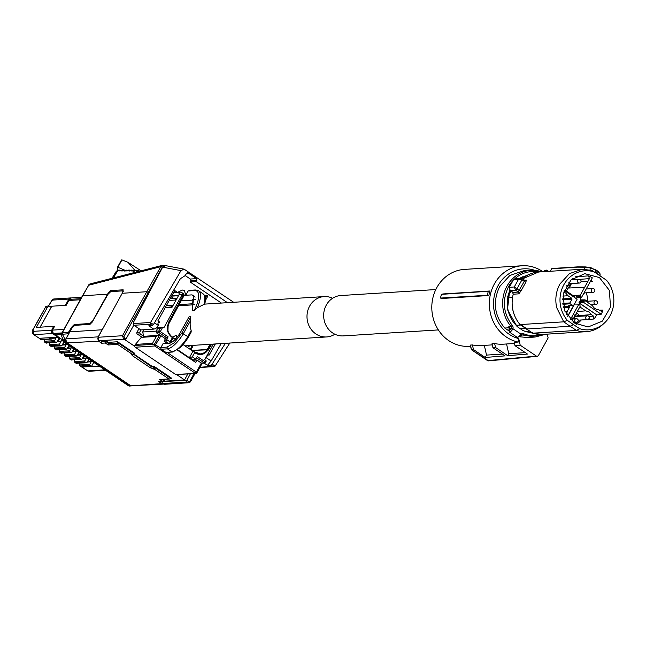 <?xml version="1.0" encoding="UTF-8"?>
<svg xmlns="http://www.w3.org/2000/svg" width="646" height="646" viewBox="0 0 646 646"><rect width="100%" height="100%" fill="white"/><g stroke="black" fill="none" stroke-linecap="round" stroke-linejoin="round"><path stroke-width="0.97" d="M509.209 327.764L504.736 328.047C494.271 315.41 492.583 301.585 499.665 286.59L509.856 275.454L523.623 270.803L530.947 270.343A33.414 30.402 -93.6 0 1 541.752 271.796M545.684 334.232L535.146 337.034L527.822 337.495L519.755 336.816M504.736 328.047L508.547 330.615M521.169 335.314A33.414 30.402 -93.6 0 0 521.338 335.379L520.506 335.008L521.08 335.395M509.492 327.74L508.854 326.472A1.898 1.728 -93.6 0 1 509.218 328.434L509.105 328.757C508.604 330.849 509.282 330.809 511.139 328.628L512.916 328.717L512.496 329.517L511.139 328.628L509.105 328.757L509.444 329.702M509.169 328.588L508.854 326.472L510.946 326.343A33.414 30.402 -93.6 0 1 506.989 286.13A33.414 30.402 -93.6 0 1 530.947 270.343L541.792 271.796M543.391 271.724L544.198 271.901M521.298 335.201A1.268 0.444 -128.7 0 1 521.193 335.242L520.619 335.912L522.105 334.886A1.898 1.728 -93.6 0 1 522.8 334.999L521.467 335.088M509.702 290.086L507.465 309.692L517.083 326.561L522.687 330.34L525.884 331.689M522.428 276.811L519.788 278.305M545.232 271.603L546.96 271.724M521.306 335.201A1.268 0.444 -128.7 0 0 521.031 334.184A3.157 2.875 -93.6 0 1 523.712 333.78A1.268 0.476 112.1 0 1 522.8 334.999L535.146 337.034L545.725 334.232M520.619 335.791L519.804 335.605L521.031 334.184L512.916 328.717A3.157 2.875 -93.6 0 0 512.302 325.455L510.946 326.343A1.898 1.728 -93.6 0 1 511.309 328.297M519.852 328.507L525.117 328.176M522.687 330.34L525.222 331.43L529.623 331.156M520.652 325.027L516.146 325.309L517.866 326.513L517.083 326.561M510.938 291.104L507.619 297.112L508.208 297.079L507.772 297.871A29.7 27.027 -93.6 0 0 516.146 325.309M507.619 297.112L509.799 290.191M532.958 333.239L525.222 331.43M512.488 297.572L507.772 297.871M519.949 278.297L529.252 274.389M532.78 332.674L532.829 333.183A31.283 28.464 86.4 0 0 542.575 334.426L532.797 333.183M526.353 328.531L526.337 329.008L570.071 326.254L563.748 321.829L520.054 324.583L520.127 324.147L526.353 328.531M513.231 294.269L512.714 291.903M520.361 278.273L515.258 278.587L513.635 279.532A37.912 34.496 86.4 0 0 511.277 283.271A37.912 34.496 86.4 0 0 509.355 287.292L510.138 290.458L510.146 289.933L512.714 292.428L518.237 292.081A1.583 1.437 -93.6 0 1 518.835 293.849L521.047 290.853L519.101 290.32L524.851 280.356L521.984 278.644L521.879 279.952L516.994 288.81L515.597 290.199L514.256 286.986L518.544 279.225L520.272 278.289L521.944 278.579L520.272 278.281M584.59 269.196L585.139 267.226L577.581 267.153L551.7 268.784L550.239 271.263M604.228 323.186A29.587 26.922 -93.6 0 1 579.745 328.709L576.523 330.437L570.071 326.254L573.478 324.647L567.35 320.351L563.748 321.829L556.674 307.641C554.898 299.26 555.98 291.386 559.912 284.022L569.449 273.597L582.345 269.245L592.091 270.488L606.497 280.235A29.587 26.922 -93.6 0 1 610.002 315.846A29.587 26.922 -93.6 0 1 604.228 323.186L602.597 324.663A31.283 28.464 -93.6 0 1 586.277 331.681A31.283 28.464 -93.6 0 1 576.523 330.437L532.829 333.183L526.337 329.008M513.57 279.629L518.544 279.225L521.621 279.75L525.796 282.262L526.425 280.106A1.583 1.437 -93.6 0 1 524.883 280.412M573.478 324.647L579.745 328.709M567.35 320.351A29.587 26.922 -93.6 0 1 563.845 284.749A29.587 26.922 -93.6 0 1 594.102 271.885L592.091 270.488M515.597 290.199L518.237 292.081L519.101 290.32L516.703 288.657L515.492 290.127L510.138 290.458M516.703 288.657L514.256 286.986L509.355 287.292M521.863 278.587L521.621 279.75M600.368 275.947L594.102 271.885M596.468 273.323L597.138 270.876L596 269.931M599.908 274.34L598.244 271.651L596 270.141L590.509 268.009L585.139 267.226M585.155 267.178L590.807 267.775M577.581 267.153L578.364 266.943M591.219 267.84L590.509 268.009L595.975 269.899L595.321 272.58M597.146 270.674L599.666 273.533M600.199 274.057L599.787 275.543M599.464 277.586L609.396 290.401L610.502 307.1L602.355 321.135L588.135 326.973L574.383 323.008L564.539 310.427L563.231 293.987L570.959 279.952L584.783 273.67L599.464 277.586M576.418 324.235A26.228 23.862 86.4 0 0 581.255 319.98M579.85 306.915L585.688 310.847L588.982 311.889L591.324 314.642L593.513 316.12L593.9 319.027L588.24 319.399M593.9 319.027A26.478 24.096 86.4 0 0 596.726 314.901L579.139 302.869L583.395 302.239L583.944 301.246L579.737 301.391L581.15 301.02L580.584 298.428L581.174 297.354M583.395 302.239L601.208 314.247L596.961 314.885M601.208 314.247A26.567 24.177 86.4 0 0 602.976 310.112L601.442 311.332L598.212 309.531A7.041 6.412 86.4 0 1 594.901 308.481A7.041 6.412 86.4 0 1 592.543 305.711L585.365 300.875L580.576 300.85M599.23 310.217L602.976 310.112M587.771 301.254A26.228 23.862 86.4 0 0 586.253 292.8M590.46 281.244L592.293 281.616L590.145 281.826M592.293 281.616A26.478 24.096 86.4 0 0 590.953 280.356M592.325 277.861A26.567 24.177 86.4 0 0 588.538 275.874L589.427 278.644L580.342 295.101L580.689 296.667L581.61 297.289L592.325 277.861M575.069 276.827L588.538 275.874M581.61 297.289L577.774 297.887L576.402 296.958L576.054 295.375L574.657 296.272L573.688 295.989L566.445 291.112L564.701 290.821M596.726 314.901L578.905 302.885L579.737 301.391M563.7 292.089L565.605 292.953L567.971 295.723L571.807 298.307L572.009 299.179L569.925 302.942L570.127 303.806L573.107 305.558L568.318 305.776L569.473 307.294L567.196 311.429L565 311.55M566.526 314.562L567.196 311.429M573.696 305.283L567.624 316.282M582.119 300.794A3.529 3.214 -93.6 0 1 584.25 299.841L581.763 299.889A3.634 3.303 86.4 0 0 580.496 300.196M585.365 300.875L583.944 301.246M579.987 316.265L578.986 315.587A6.694 6.097 86.4 0 0 576.7 312.874A6.694 6.097 86.4 0 0 576.595 312.801M571.976 321.159L580.173 306.325L579.817 304.759L578.905 304.145L570.361 319.625M567.753 316.467L574.593 304.064L578.905 304.145M568.318 305.776L573.898 305.025L577.112 299.187L564.2 290.49M566.397 291.112L568.092 288.051A6.694 6.097 86.4 0 0 571.266 283.578M572.695 279.686L572.8 278.378M584.654 287.284L568.092 288.051M585.688 310.847L577.282 311.55M591.324 314.642L578.986 315.587M584.42 292.913A3.529 3.214 -93.6 0 1 583.306 294.205M584.25 299.841A3.529 3.214 -93.6 0 1 586.931 301.302M574.213 315.482A3.529 3.214 -93.6 0 1 578.622 316.346M578.864 320.133A3.529 3.214 -93.6 0 1 578.194 321.054M572.865 318.89A3.529 3.214 -93.6 0 1 572.873 317.784M567.971 295.723L562.868 296.11M588.07 281.099L581.045 281.495M570.62 283.618A3.529 3.214 -93.6 0 1 569.958 284.539M442.97 293.946L441.452 294.342A39.987 36.386 86.4 0 0 440.515 298.064L441.783 298.484L488.852 295.521A38.542 35.078 -93.6 0 1 490.048 290.983L442.97 293.946M488.852 295.521L487.334 295.287A39.503 35.942 -93.6 0 1 488.36 291.289L441.452 294.342M488.36 291.289L490.048 290.983M487.472 360.476A1.583 0.533 -56 0 0 487.552 360.597A1.583 0.533 -56 0 0 487.698 360.63L536.414 356.116L520.216 345.206L518.722 338.585L518.181 342.065A38.542 35.078 -93.6 0 1 506.327 337.01A38.542 35.078 -93.6 0 1 490.306 294.77A38.542 35.078 -93.6 0 1 521.992 265.764A38.542 35.078 -93.6 0 1 542.511 271.457A38.542 35.078 -93.6 0 1 542.906 271.724M470.579 346.248L469.303 346.329A38.542 35.078 -93.6 0 1 448.792 340.636A38.542 35.078 -93.6 0 1 432.772 298.387A38.542 35.078 -93.6 0 1 464.458 269.39L521.992 265.764M487.334 295.287L440.515 298.064M470.482 345.206L471.435 349.413M492.292 344.875L481.076 345.586A38.542 35.078 -93.6 0 1 472.42 344.948L470.458 345.077M514.523 343.478L503.307 344.181A38.542 35.078 -93.6 0 1 494.642 343.551L492.034 343.712L492.938 347.734L505.027 355.873L485.219 357.464L486.527 355.09L484.33 345.376M518.181 342.065L514.264 342.315L515.024 345.683L527.475 354.081L507.667 355.663L495.539 347.491L492.938 347.734M518.722 338.585A35.385 32.203 -93.6 0 1 509.113 334.24A35.385 32.203 -93.6 0 1 496.257 289.473A35.385 32.203 -93.6 0 1 534.945 270.375M547.267 334.135L548.131 337.947L538.384 355.607L537.294 356.35L536.414 356.116M471.378 349.696L487.552 360.597A1.583 1.583 0 0 0 488.586 360.856L471.507 349.712L473.453 349.534L485.219 357.464M472.42 344.948L473.453 349.534M486.527 355.09L502.378 354.097M495.539 347.491L494.642 343.551M506.561 343.979L508.757 353.693L507.667 355.663M525.351 352.643L508.757 353.693M520.216 345.206L515.024 345.683M574.359 318.793A1.898 1.728 -93.6 0 1 575.925 316.516L587.295 315.805A1.898 1.728 -93.6 0 1 588.304 316.08M435.808 289.553L340.797 295.537A20.22 18.403 86.4 0 0 326.295 305.09A20.22 18.403 86.4 0 0 326.367 326.06A20.22 18.403 86.4 0 0 343.341 335.896L438.351 329.912M165.263 307.359L171.368 306.979L172.393 305.114L171.368 306.979M166.313 305.493L172.393 305.114M169.163 300.43L175.187 300.051L176.124 298.355L175.187 300.051M170.124 298.735L176.124 298.355M165.053 307.73L172.03 307.294L179.128 294.536L182.317 294.334L164.068 327.409L156.348 327.893M142.112 337.301L137.364 334.095A1.268 1.147 86.4 0 1 136.96 332.367L138.971 328.661M136.96 332.367L139.754 332.189L140.989 329.928M139.754 332.189L140.15 333.925L143.678 336.3L142.693 331.979L143.913 329.743M160.071 335.266L156.542 332.892L156.138 331.164L157.559 328.523L160.862 327.611M157.559 328.523L164.068 327.409M162.332 327.885L160.313 331.616L168.121 336.873L166.66 339.578L170.068 341.871L172.442 337.575L171.763 337.123C167.282 333.417 166.224 328.806 168.582 323.283L183.254 296.183A1.898 1.728 86.4 0 0 183.488 295.125L182.317 294.334M168.121 336.873L167.015 337.987L164.536 338.141M156.542 332.892L159.199 332.722L160.313 331.616L158.803 330.994A1.268 1.147 86.4 0 0 159.199 332.722L167.015 337.987M168.21 343.414L165.974 341.904L166.66 339.578M170.068 341.871L169.833 343.228M175.284 339.336L173.193 337.923L170.358 343.05M173.193 337.923L172.886 337.333L172.442 337.575L172.886 337.333M124.533 339.457L134.659 346.28M176.713 374.615L184.57 379.913L164.229 381.197M108.197 342.356L117.58 341.766L117.483 343.228L108.1 343.817L108.197 342.356L105.758 340.717M117.564 342.509L134.279 353.782L134.594 353.233L117.58 341.766M133.948 354.121L151.802 366.153L154.588 366.702L171.602 378.168L169.736 379.024L159.376 379.444L170.366 378.863M163.276 384.087L158.641 381.649L163.276 381.584L164.706 380.437L163.22 379.436M162.106 381.657L186.92 380.236L190.433 373.751M187.816 373.921L184.57 379.913M62.928 334.014A3.157 0.751 -151.1 0 1 62.032 332.811A3.157 0.751 -151.1 0 1 62.331 332.674L68.476 332.286L72.053 326.723L74.29 324.502L89.98 323.517L92.758 320.771L108.342 292.783L110.579 290.603L123.152 289.812L123.006 291.863L98.111 337.269L98.903 340.741L125.93 339.142L133.803 325.164M201.431 363.004L203.91 362.85L205.024 361.744L197.216 356.479L195.714 359.152L192.306 356.858L194.68 352.563L192.952 351.238L189.391 357.682L193.816 360.323M192.306 356.858L189.391 357.682L177.658 349.777M192.282 345.408L191.474 346.854L192.282 345.408M195.714 359.152L192.33 360.193M192.952 351.238L183.117 344.609M102.181 329.84L110.369 314.893M98.184 336.857L102.044 329.783L69.873 331.81L66.053 338.884L98.184 336.857L97.796 338.795L98.652 341.217L67.055 342.881L130.823 385.848L161.621 383.651M108.181 343.099L105.403 341.233L101.753 341.459L102.028 340.951M108.1 343.817L108.205 344.964L105.282 342.994L105.686 340.717M154.588 366.702L154.16 369.019L150.397 367.8L132.357 355.647L133.472 354.549L133.003 353.863M171.004 378.524L154.289 367.259L151.503 366.702L133.625 354.283M162.429 383.554L186.799 382.012L186.92 380.236L188.462 381.277A1.268 1.147 86.4 0 0 190.045 380.865L190.505 381.56A2.527 2.301 -93.6 0 1 188.697 382.755L164.318 384.289L162.429 383.554L162.025 381.81M193.38 345.344L191.507 348.67L193.38 345.344M196.457 357.827L204.58 363.036L201.673 363.189M205.581 362.261L206.3 360.993L204.79 359.596L213.35 344.084M194.591 351.957L195.35 353.015L194.301 351.763M176.657 335.775L176.237 335.371M62.226 334.281L68.856 333.699M62.169 334.644L62.444 334.224L64.85 339.077L65.779 339.021L68.767 333.643M65.779 339.021L66.748 343.365L129.345 385.541L131.114 386.001M130.54 385.605L67.564 343.171L65.666 340.805A3.157 2.875 -93.6 0 1 66.053 338.884M122.974 291.911L122.538 290.886L110.732 291.629L107.939 294.366L92.144 322.201L89.907 324.389L74.783 325.342L71.972 328.095L69.873 331.81M101.083 341.007L101.753 341.459L101.624 343.22L98.652 341.217M117.483 343.228L117.588 344.366L108.205 344.964M134.279 353.782L132.188 354.21L117.588 344.366M132.357 355.647L131.429 354.258L132.188 354.21M150.397 367.8A1.268 0.428 -56 0 0 151.503 366.702L151.802 366.153M163.276 381.584L159.376 379.444M163.333 384.12L130.823 385.848M149 292.832L146.787 291.726L160.773 266.693L162.501 265.304L164.577 265.651M206.3 360.993L205.485 362.446L205.024 361.744L205.84 360.298M125.93 339.142L124.395 338.1L124 336.364L162.283 267.323L160.773 266.693L88.68 285.233A3.157 2.77 -104.4 0 1 90.343 283.86A3.157 3.157 0 0 0 88.381 285.362L88.429 285.677M82.462 296.215L88.68 285.233L82.413 295.884M62.549 334.03L62.444 334.224A3.157 2.915 153.6 0 0 62.081 337.285L64.487 342.138A3.157 2.915 153.6 0 1 64.85 339.077L65.835 343.422L66.748 343.365M129.345 385.541L128.425 385.605A3.157 1.074 124 0 1 128.142 385.533L65.553 343.357A3.157 3.157 0 0 1 64.487 342.138A3.157 2.915 153.6 0 0 65.416 343.196L128.425 385.605L131.033 386.009M118.452 276.633L113.333 277.95M121.795 270.286L119.962 270.932L117.806 270.658L113.486 277.715L112.049 278.273M57.898 333.764L57.381 334.709L57.825 335.008L55.726 335.137L63.809 340.781M61.959 334.749L62.412 333.554M57.381 334.709L61.741 334.765M65.416 343.196L65.835 343.422M130.104 386.066A3.157 3.157 0 0 1 128.142 385.533A3.157 1.074 124 0 1 128.005 385.371M124.298 270.278L122.465 270.924L121.537 270.65L122.546 270.286L122.611 270.876L120.406 270.512M126.737 270.278L125.001 270.868L124.024 270.9L125.049 270.278L125.364 270.69L124.63 270.093L122.91 270.504M129.16 270.27L126.446 270.9L127.48 270.27L127.787 270.69L126.245 270.085L125.066 271.134L124.024 270.9M131.469 270.262L128.829 270.634L129.878 270.27L130.193 270.731M133.843 270.262L132.042 270.876L131.138 270.626L132.188 270.262L132.503 270.722M119.962 270.932L120.277 270.48L118.735 270.101A1.268 1.13 -90.1 0 0 117.806 270.658L116.361 271.175L112.008 278.289M138.478 271.481L134.748 270.634L133.326 271.853L133.52 270.626L134.578 270.254L134.885 270.722M58.205 336.808L58.794 337.398M56.517 333.853L55.726 335.137M61.822 333.522L61.297 334.466M62.347 333.489L54.054 334.006L53.238 333.465L52.487 330.114L54.603 326.27L40.222 327.183L51.793 306.22L39.882 327.53M55.645 333.909L54.894 335.121L55.564 333.917M54.894 335.121L57.938 337.164L58.172 336.784M39.43 338.342L33.527 334.547L39.43 338.342L57.93 337.18L52.439 333.498L51.68 330.195L53.222 327.401L53.779 327.772L51.866 326.448L53.222 327.401L51.68 330.195A2.398 2.188 86.4 0 0 52.423 333.498A2.398 2.188 -93.6 0 1 51.68 330.195L33.245 331.35L33.988 334.66L52.439 333.498M51.866 326.448L36.297 327.425L47.521 307.1L45.495 307.23A2.398 2.188 -93.6 0 1 47.223 306.099A2.398 2.398 0 0 0 45.268 307.334L45.309 307.577M51.793 306.22L66.175 305.316L69.461 299.389L80.871 298.67M122.821 270.529L122.134 270.093L122.861 270.698M119.017 270.932L120.124 270.787M119.042 270.658L120.358 270.706L119.042 270.658M119.631 270.101L120.358 270.706M134.134 271.183L133.326 271.853L134.134 271.183M134.562 271.102L133.964 271.175M134.594 270.9L132.317 270.626L134.578 270.254M132.18 271.094L131.106 270.819M131.009 270.076L132.188 270.262M130.976 270.076L129.911 270.698M129.878 271.078L128.796 270.803M128.699 270.085L129.878 270.27M128.667 270.076L127.561 270.731M127.432 270.86L126.446 270.9M125.114 270.876L122.627 270.779M122.506 270.811L121.521 270.924M139.875 271.126L135.862 270.085L139.964 271.102M136.282 270.262L134.949 270.48M81.63 297.297L71.714 297.919A3.157 2.875 86.4 0 0 69.461 299.389M71.23 298L68.864 299.066L52.253 300.115L48.143 306.519L51.066 307.125M47.521 307.1L36.297 327.425M57.898 337.18L52.423 333.498L57.898 337.18M48.466 306.43L65.383 305.364L68.864 299.066A2.398 2.188 -93.6 0 1 70.753 297.927A2.398 2.188 -93.6 0 0 70.584 297.935L53.973 298.977L51.389 301.125M334.862 334.224A20.22 18.403 -93.6 0 1 326.666 336.946A20.22 18.403 -93.6 0 1 309.692 327.11A20.22 18.403 -93.6 0 1 309.628 306.139A20.22 18.403 -93.6 0 1 324.13 296.587A20.22 18.403 -93.6 0 1 332.601 298.258M166.038 307.31A20.22 18.403 86.4 0 0 165.384 307.577M195.908 373.412L176.293 374.648A1.268 1.147 -93.6 0 1 175.623 374.462L195.908 373.412A1.268 1.268 0 0 0 196.933 372.758L196.352 372.112L195.237 373.226L196.812 372.815M135.208 347.225A1.268 1.147 -93.6 0 1 134.812 345.489L135.41 344.415L152.537 343.333L156.986 335.274L159.473 335.113L160.975 335.75L154.822 345.99L135.208 347.225L175.623 374.462M135.41 344.415L141.337 337.349L156.364 336.405M160.975 335.75L165.416 338.738L164.076 341.153L167.492 343.454M177.279 350.043L195.625 362.414L196.957 359.992L194.519 360.145M196.957 359.992L201.98 363.625L196.917 372.629M161.234 349.244L160.749 348.129A1.268 1.147 -93.6 0 1 160.919 347.5L167.031 347.112L167.427 348.856A18.928 6.428 -56 0 0 175.09 344.261A18.928 6.428 -56 0 0 183.367 333.627L190.344 320.989L190.845 316.726L181.865 332.989L187.808 336.614A18.928 6.428 -56 0 1 179.499 347.273A18.928 6.428 -56 0 1 171.86 351.844L167.427 348.856L161.234 349.244L165.675 352.231L172.539 352.03L166.385 352.417M160.749 348.129L154.426 344.253L154.822 345.99L195.237 373.226M160.919 347.5L162.994 343.737L169.115 343.357C172.409 342.679 176.051 339.263 180.032 333.11L189.012 316.839L190.845 316.726M191.176 332.044L188.39 337.252L187.808 336.614L191.168 330.518L191.176 332.044L188.374 337.123M190.344 320.989A20.22 18.403 86.4 0 0 191.168 330.518M194.131 310.669A27.172 9.23 -56 0 0 194.422 290.579L188.139 290.975L185.773 295.27L191.781 294.891L193.873 295.384L192.209 310.791L194.131 310.669L197.337 307.69L204.612 304.113M195.439 299.389L192.177 299.591L192.92 300.091L192.694 303.757A0.945 0.864 86.4 0 0 194.01 304.646L194.712 304.177M188.139 290.975L189.722 290.563M205.945 357.504L211.129 361.001L221.174 343.591M233.666 302.28L184.094 269.148L180.985 270.634L150.494 322.604L153.449 324.591L180.379 278.709L185.184 275.608L186.532 273.411L188.172 273L196.554 278.644L196.877 280.388L190.731 280.776L190.077 281.955L221.392 303.055M190.731 280.776A1.268 1.147 86.4 0 0 190.336 279.04L185.208 275.576M154.483 322.83L158.335 325.431L158.577 324.316A0.945 0.864 86.4 0 1 158.601 322.515L159.78 322.128L157.899 320.86L174.735 290.547L177.505 292.42L173.54 292.67M183.852 295.036L185.83 294.907L184.296 290.595L182.277 290.03L177.505 292.42M215.352 343.955L208.989 355.284L207.665 354.388M206.518 356.463A0.945 0.864 86.4 0 0 207.334 355.348L207.285 355.074M205.775 296.861L205.234 297.83M205.315 300.673L207.923 295.941L206.607 295.343L204.847 296.248M171.578 296.143L178.474 295.715M183.86 295.375L185.741 295.254M171.238 296.756L173.831 298.5M175.51 299.631L176.075 300.019M181.203 300.826L192.92 300.091M204.12 363.068L207.471 365.321L211.129 361.001M207.471 365.321L211.072 365.095L212.13 364.134L225.397 343.325M190.077 281.955L196.15 281.575L227.465 302.675M196.877 280.388L196.15 281.575M187.493 272.814L188.172 273L186.815 273.088M158.335 325.431L155.751 328.636L153.748 329.121L148.822 325.802L152.424 325.576L153.449 324.591M205.097 297.103L206.244 296.692L205.307 298.395M205.024 295.916L204.984 296.675M207.003 295.319L205.412 295.892M199.969 367.259L215.078 366.129L229.806 343.05M150.494 322.604L150.437 324.235L133.94 325.269L140.86 329.936L153.748 329.121M184.086 269.148L165.497 265.627L162.517 267.21L165.489 265.627M180.985 270.634L162.639 267.161L134.15 321.135M133.94 325.269L133.246 323.573L133.593 322.192M213.107 344.528L215.118 344.399M176.027 338.528L173.685 338.254M188.471 348.218L190.481 348.162L191.442 350.794M211.63 344.189L208.327 350.059L201.576 354.444L196.311 353.039A9.48 8.624 86.4 0 0 200.43 353.895A9.48 8.624 86.4 0 0 207.188 349.486L210.111 344.286L207.188 349.486L191.789 350.455L207.939 349.801L211.08 344.229L207.939 349.801L207.188 349.486A9.48 8.624 86.4 0 1 200.43 353.895L195.891 352.789M171.804 336.598L171.86 336.614C167.669 333.166 166.676 328.822 168.881 323.598L168.582 323.283L183.254 296.183A1.898 1.728 86.4 0 0 182.761 293.664L182.576 296.457L168.202 323.024L167.92 332.028L171.093 336.041M182.761 293.664L181.3 292.137L178.377 292.315L179.733 294.503M181.3 292.137L182.697 293.51M39.059 338.286L49.532 337.713M79.458 363.27L79.555 365.547L81.388 366.888L91.522 366.387L93.743 362.358M81.719 367.001L99.395 366.161M70.584 297.935A2.398 2.188 -93.6 0 0 68.864 299.066L65.383 305.364M134.11 270.068L134.82 270.472L134.618 270.06L128.078 262.389L121.957 259.894L117.895 267.25L124.533 270.093M49.379 337.995L50.881 339.005L51.825 338.762L52.52 337.519M39.705 338.601L41.199 339.61L51.825 338.762M57.018 337.236L58.899 338.512L60.312 338.423M63.017 340.248L61.612 340.337L64.35 341.871M79.547 363.262L80.104 364.95L89.778 364.336L90.02 365.378L91.522 366.387M89.778 364.336L91.627 360.928M48.28 306.479L48.91 305.623M48.143 306.519L48.498 306.059M33.39 329.169L45.495 307.23L33.156 329.266L33.245 331.35M121.513 260.047L117.548 267.234M117.451 267.404L117.895 267.25L117.451 267.404L117.766 270.214M74.516 359.879L75.081 361.558L84.755 360.952L84.989 361.986L86.071 362.713L87.016 362.471L88.914 359.103M69.493 356.487L70.051 358.175L79.724 357.561L81.574 354.153M64.463 353.104L65.02 354.783L74.702 354.178L74.936 355.211L76.018 355.938L76.963 355.696L78.86 352.328M54.409 346.329L54.967 348.008L64.648 347.403L66.49 343.995M49.379 342.937L49.944 344.625L59.618 344.011L59.86 345.053L60.934 345.78L61.879 345.537L63.93 341.895M44.356 339.554L44.913 341.233L54.595 340.628L56.404 337.277M54.595 340.628L54.829 341.661L55.903 342.388L56.848 342.146L58.899 338.512M47.021 342.945A0.759 0.686 -93.6 0 1 46.229 343.002L56.848 342.146M59.618 344.011L61.612 340.337M52.043 346.337A0.759 0.686 -93.6 0 1 51.26 346.385L61.879 345.537M64.648 347.403L64.883 348.436L65.957 349.163L66.901 348.921L68.807 345.553M57.074 349.728A0.759 0.686 -93.6 0 1 56.283 349.777L66.901 348.921M59.432 349.712L59.997 351.4L69.671 350.786L71.52 347.378M69.671 350.786L69.913 351.828L70.987 352.555L71.932 352.312L73.83 348.937M62.105 353.112A0.759 0.686 -93.6 0 1 61.313 353.16L71.932 352.312M74.702 354.178L76.543 350.77M67.127 356.503A0.759 0.686 -93.6 0 1 66.336 356.552L76.963 355.696M79.724 357.561L79.967 358.603L81.041 359.329L81.985 359.087L83.883 355.712M72.158 359.887A0.759 0.686 -93.6 0 1 71.367 359.935L81.985 359.087M84.755 360.952L86.596 357.545M77.181 363.278A0.759 0.686 -93.6 0 1 76.389 363.327L87.016 362.471M88.122 360.5A3.472 1.179 -56 0 0 89.552 359.531M87.267 362.018L89.964 361.849A3.472 1.179 -56 0 0 91.522 360.856M78.069 353.725A3.472 1.179 -56 0 0 79.498 352.756M77.213 355.243L79.91 355.074A3.472 1.179 -56 0 0 81.469 354.081M66.385 343.922A3.472 1.179 124 0 1 64.826 344.916L62.129 345.085M64.616 342.38A3.472 1.179 124 0 1 62.985 343.567M56.186 337.293A3.472 1.179 124 0 1 54.773 338.141L52.076 338.31M57.962 340.176A3.472 1.179 -56 0 0 60.054 338.439M57.106 341.694L59.803 341.524A3.472 1.179 -56 0 0 62.121 339.643M68.016 346.95A3.472 1.179 -56 0 0 69.445 345.981M67.16 348.469L69.857 348.299A3.472 1.179 -56 0 0 71.415 347.306M76.438 350.697A3.472 1.179 124 0 1 74.888 351.69L72.191 351.86M74.468 349.365A3.472 1.179 124 0 1 73.038 350.342M86.491 357.472A3.472 1.179 124 0 1 84.941 358.465L82.244 358.635M84.521 356.14A3.472 1.179 124 0 1 83.1 357.117M512.302 325.455C503.177 313.383 501.91 300.487 508.499 286.759A32.147 29.256 -93.6 0 1 512.649 280.913M514.919 278.652A32.147 29.256 -93.6 0 1 538.352 272.014M546.508 270.125A3.795 1.284 124 0 1 546.847 270.206A3.795 1.284 124 0 1 547.025 271.465M542.285 334.45A32.147 29.256 -93.6 0 1 523.712 333.78M521.354 335.129A1.898 1.728 -93.6 0 1 522.105 334.886M545.232 271.578A2.527 0.856 -56 0 0 544.933 270.537A2.527 0.856 -56 0 0 543.407 271.691M512.496 329.517A3.795 1.284 124 0 1 509.613 332.068A3.795 1.284 124 0 1 509.274 331.987L517.155 337.301A3.795 1.284 124 0 0 517.494 337.382A3.795 1.284 124 0 0 519.804 335.605M518.835 293.849L513.247 294.205A31.283 28.464 86.4 0 0 512.981 310.395A31.283 28.464 86.4 0 0 520.054 324.583M538.643 271.998A31.283 28.464 86.4 0 0 522.452 278.886L538.643 271.998L582.345 269.245M526.425 280.106L524.633 280.219M525.796 282.262L521.047 290.853M522.17 278.773L524.73 280.332M552.483 268.575A0.63 0.573 86.4 0 0 551.7 268.784M589.984 269.899L590.509 268.009M597.582 274.049L598.228 271.417L600.199 274.017M598.18 271.401L591.025 267.759L585.696 266.935M593.513 316.12L588.829 316.427M589.427 278.644L579.656 279.347M580.689 296.667L576.402 296.958M580.342 295.101L576.046 295.4M572.929 295.48L576.054 295.375M570.127 303.806L562.932 304.298M563.417 306.826L569.279 306.422M563.643 307.69L569.473 307.294M572.009 299.179L562.609 299.817M562.811 303.426L569.925 302.942M562.626 298.936L571.807 298.307M594.457 291.475A1.898 1.728 -93.6 0 1 592.083 292.089A1.898 1.728 -93.6 0 1 592.858 288.584A1.898 1.728 -93.6 0 1 593.868 288.867M577.847 321.563A1.898 1.728 -93.6 0 1 575.473 322.176A1.898 1.728 -93.6 0 1 576.248 318.672A1.898 1.728 -93.6 0 1 577.258 318.954M585.938 316.702A1.898 1.728 -93.6 0 1 587.295 315.805A1.898 1.898 0 0 1 589.079 318.607A1.898 1.898 0 0 1 587.537 319.584A1.898 1.728 -93.6 0 1 585.938 316.702M588.894 318.688A1.898 1.728 -93.6 0 1 587.537 319.584L578.218 320.174M597.203 303.644A1.898 1.728 -93.6 0 1 594.829 304.258A1.898 1.728 -93.6 0 1 595.604 300.753A1.898 1.728 -93.6 0 1 596.613 301.036M580.657 282.173A1.898 1.728 -93.6 0 1 578.283 282.786A1.898 1.728 -93.6 0 1 579.058 279.282A1.898 1.728 -93.6 0 1 580.068 279.565M569.602 285.048A1.898 1.728 -93.6 0 1 566.736 285.161M142.693 331.979L156.154 331.132M137.364 334.095L140.15 333.925M143.678 336.3L156.873 335.468M156.138 331.164L158.803 330.994L160.224 328.354M172.837 337.277L171.86 336.614L171.763 337.123M166.095 340.143L164.585 340.24M172.773 337.252L171.893 336.663M165.974 341.904L165.263 341.952M153.409 369.068L153.312 366.783M164.399 380.978L162.194 379.501M162.098 382.125L161.468 381.697M190.045 380.865L194.099 373.525M162.283 267.323L162.84 266.709M203.91 362.85L205.485 362.446M195.35 353.015A10.11 9.197 86.4 0 0 207.939 349.801A10.11 9.197 86.4 0 1 201.213 354.46M123.822 339.578L122.49 335.734L146.787 291.726L122.215 293.268M98.903 340.741L123.273 339.207A1.268 0.428 -56 0 0 124.395 338.1M98.111 337.269L122.49 335.734L124 336.364M62.331 332.674L82.712 295.763L107.543 294.196M111.992 291.556L110.579 290.603M108.803 293.098L108.342 292.783M89.98 323.517L90.69 323.993M75.469 325.301L74.29 324.502M72.618 327.102L72.053 326.723M69.598 331.18L70.059 331.487M68.476 332.286L69.316 332.851M105.282 342.994L101.624 343.22M133.157 354.371L131.429 354.258M154.16 369.019L168.759 378.855M158.641 381.649L162.299 381.415M190.61 381.382L194.971 373.469M195.068 373.461L190.627 381.511L188.697 382.755A2.527 2.301 -93.6 0 1 187.348 382.384L162.978 383.918M186.799 382.012L187.348 382.384L188.462 381.277M127.545 270.868L125.235 270.642M129.903 270.916L127.666 270.634M132.212 270.908L129.975 270.634M133.068 272.87L134.263 271.029M63.914 329.395L52.487 330.114M80.274 299.76L68.839 300.479M62.008 332.908L53.238 333.465M132.139 271.102L132.454 270.48M159.473 335.113L154.426 344.253L134.812 345.489M167.056 352.377L196.352 372.112L201.391 362.979M181.857 332.989L174.186 342.824L167.031 347.112M180.565 347.168A17.668 6 -56 0 0 188.269 337.309M194.422 290.579A1.268 1.147 -93.6 0 1 195.326 289.981L198.54 290.765A28.432 9.658 124 0 1 197.337 307.69M198.54 290.765L202.973 293.76A28.432 9.658 124 0 1 204.055 304.218M195.116 297.136L191.781 294.891M196.554 278.644L190.336 279.04M171.779 295.795L178.667 295.359M179.152 304.613L192.694 303.757M211.072 365.095L213.067 366.435M212.13 364.134L215.078 366.129M150.437 324.235L152.424 325.576M162.639 267.161L163.107 267.832M150.558 322.483L133.246 323.573M173.564 292.622L177.448 292.38M171.343 336.235C167.564 332.714 166.749 328.507 168.881 323.598L183.545 296.498L168.881 323.598L168.582 323.283A10.11 9.197 -93.6 0 0 167.92 332.028M182.778 293.131A2.527 2.301 -93.6 0 1 183.803 295.384M183.852 295.48L183.545 296.498L183.787 294.633L181.946 292.565M135.03 270.327L134.618 270.06M41.199 339.61L39.253 338.496M81.84 367.001L80.346 365.983L90.02 365.378M79.894 365.878L80.346 365.983A0.759 0.686 86.4 0 1 80.104 364.95M82.308 367.243L87.808 370.925L81.864 367.138M104.862 369.851L87.808 370.925L89.083 371.28L87.363 370.82M52.253 300.115A2.398 2.188 -93.6 0 1 53.973 298.977M51.583 300.778L48.41 306.212M33.204 329.525L33.164 329.266C31.84 330.72 31.961 332.48 33.535 334.547M75.081 361.558L75.316 362.6L76.389 363.327L74.863 362.487L84.989 361.986M69.405 356.495L69.502 358.772L70.293 359.208L79.967 358.603M70.051 358.175L70.293 359.208L71.367 359.935L69.833 359.103M65.02 354.783L65.262 355.825L66.336 356.552L64.802 355.712L74.936 355.211M55.839 349.672L54.748 348.937L64.883 348.436M54.967 348.008L55.209 349.05L56.687 349.89L66.36 349.276M49.944 344.625L50.178 345.658L51.26 346.385L49.726 345.553L59.86 345.053M44.267 339.554L44.364 341.831L45.155 342.275L54.829 341.661M44.913 341.233L45.155 342.275L46.229 343.002L44.695 342.162M59.351 349.72L59.448 351.997L60.231 352.433L69.913 351.828M59.997 351.4L60.231 352.433L61.313 353.16L59.779 352.328M89.964 361.849L88.082 360.581M79.91 355.074L78.029 353.806M62.945 343.64L64.826 344.916M53.747 337.446L54.773 338.141M59.803 341.524L57.914 340.256M69.857 348.299L67.967 347.031M72.998 350.415L74.888 351.69M83.051 357.19L84.941 358.465M543.302 271.7L546.847 270.206L548.575 271.368M521.201 335.347L520.619 335.121M520.619 335.92L517.155 337.301M508.935 328.911L509.274 331.987M520.006 324.575L532.764 333.166M519.982 324.55C512.827 315.7 510.566 305.59 513.19 294.221L512.641 292.404L510.074 290.442L509.29 287.325L513.578 279.556M578.033 266.855L552.16 268.486A0.63 0.63 0 0 0 551.652 268.793L550.19 271.272M586.277 331.681L542.575 334.426M525.529 280.534L524.851 280.356M578.073 266.855L585.615 266.927M575.941 314.885L574.795 314.909M470.32 345.117L471.346 349.647M488.586 360.856L537.294 356.35M584.008 292.945L593.093 292.372A1.898 1.898 0 0 0 594.037 288.907A1.898 1.898 0 0 0 592.858 288.584L586.18 289.004M573.834 322.629L576.482 322.459A1.898 1.898 0 0 0 577.427 318.995A1.898 1.898 0 0 0 576.248 318.672L572.566 318.906M591.235 304.831L595.838 304.541A1.898 1.898 0 0 0 596.783 301.076A1.898 1.898 0 0 0 595.604 300.753L586.075 301.359M569.974 283.659L579.292 283.069A1.898 1.898 0 0 0 580.237 279.605A1.898 1.898 0 0 0 579.058 279.282L571.137 279.783M566.195 286.073L568.238 285.944A1.898 1.898 0 0 0 568.787 282.278M165.134 307.593L172.111 307.157M192.645 360.403L193.816 360.331M194.462 351.844L200.43 353.895M190.667 345.295L187.219 347.37L190.667 345.295M191.442 345.344L191.539 350.285L191.442 345.344M176.221 335.129L172.757 337.212L176.221 335.129M176.665 335.718L176.705 337.753L176.665 335.718M122.813 290.95L123.289 291.273M164.819 265.708L162.622 265.272M204.58 363.036A1.268 1.268 0 0 0 205.606 362.398M183.319 344.366L184.481 345.529L183.319 344.366M162.501 265.304L90.343 283.86M62.081 337.285A3.157 3.157 0 0 1 62.145 334.353L62.25 334.168M62.032 332.811L82.405 295.892M122.134 270.093L120.309 270.545M135.862 270.085L133.665 271.473M118.735 270.101L116.353 271.175M132.422 270.456L131.727 270.076M130.112 270.456L129.418 270.076M127.73 270.496L127.06 270.085M125.308 270.504L124.63 270.093M112.226 277.925L111.387 278.45M326.666 336.946L191.442 345.465M190.263 345.537L184.99 345.868M324.13 296.587L204.774 304.105C205.945 298.92 205.339 295.472 202.973 293.76M194.551 304.75L178.538 305.752M172.684 306.123L172.127 306.156M196.933 372.758L201.98 363.625M188.382 337.269L180.452 347.419L172.539 352.03M195.326 289.981L189.052 290.377M178.546 305.728L193.614 304.783M162.517 267.21L133.827 321.587M199.84 367.501L214.036 366.605M48.523 306.01L47.223 306.099M105.459 370.247L89.083 371.28M128.078 262.389L141.094 270.811M121.521 259.942L117.459 267.299M51.284 339.118L40.746 339.505M86.475 362.826L75.937 363.222M76.422 356.051L65.884 356.439M54.321 346.329L54.757 348.945M61.338 345.893L50.808 346.28M56.307 342.501L45.777 342.889M49.298 342.945L49.726 345.553M71.391 352.668L60.861 353.055M64.374 353.104L64.81 355.72M81.444 359.442L70.915 359.83M74.435 359.879L74.863 362.495"/></g></svg>
